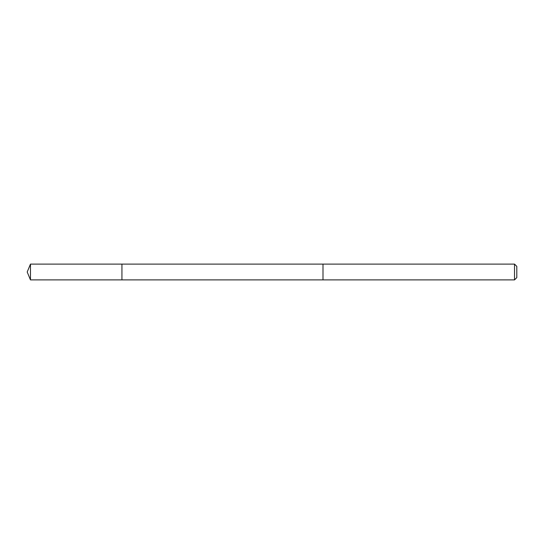 <?xml version="1.0" encoding="UTF-8"?>
<svg xmlns="http://www.w3.org/2000/svg" width="544" height="544" viewBox="0 0 544 544"><rect width="100%" height="100%" fill="white"/><g stroke="black" fill="none" stroke-linecap="round" stroke-linejoin="round"><path stroke-width="0.82" d="M121.938 272.932L121.938 264.105L30.471 264.105L30.471 279.895L121.938 279.895L121.938 264.105L323 264.105L323 279.895L121.938 279.895L121.938 272.932M323 264.105L323 279.895L514.522 279.895L514.522 264.105L323 264.105M514.522 264.105L516.8 266.383L516.8 277.617L514.522 279.895M121.938 279.895L30.471 279.895L27.2 272L30.471 279.895M27.2 272L30.471 264.105"/></g></svg>
